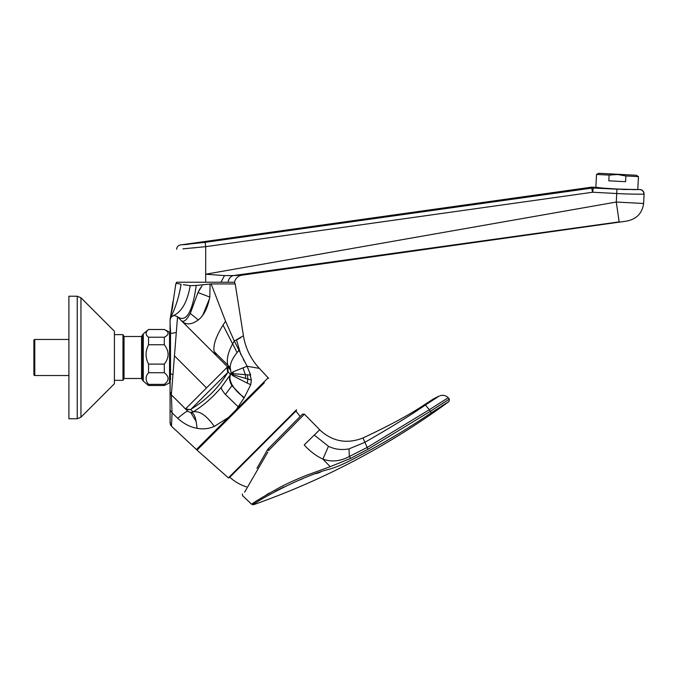 <?xml version="1.0" encoding="UTF-8"?>
<svg xmlns="http://www.w3.org/2000/svg" width="678" height="678" viewBox="0 0 678 678"><rect width="100%" height="100%" fill="white"/><g stroke="black" fill="none" stroke-linecap="round" stroke-linejoin="round"><path stroke-width="1.02" d="M114.413 331.237L80.945 297.761L77.233 296.227L77.233 418.75L80.945 417.207L114.413 383.74L114.413 331.237L80.945 297.761L80.945 417.207L77.233 418.75L68.91 418.75L68.91 296.227L77.233 296.227L68.91 296.227M236.164 409.792L196.442 449.514A6.127 6.127 34.2 0 1 197.001 450.116L236.63 410.487L236.054 409.91L244.275 397.613C238.902 393.749 234.91 389.596 232.3 385.163C229.901 380.866 229.317 377.29 230.545 374.459L231.062 373.12L230.681 370.366L229.749 369.044L177.543 316.838C173.704 314.6 171.212 315.634 170.076 319.931L170.076 335.085L170.076 323.796L170.509 331.093L170.076 391.714L171.356 394.808L187.831 411.292L185.484 408.944L227.571 366.866L177.356 316.66M173.246 315.728L172.331 316.109M177.492 317.533L177.272 320.321M181.424 320.702L181.212 320.508C185.611 325.203 191.306 325.016 198.29 319.931L190.281 313.431C186.577 320.321 183.552 322.677 181.212 320.508L177.144 316.482M172.246 316.151L173.932 315.584L171.788 316.465M229.952 369.256L227.571 366.866L226.977 367.273L227.715 372.519L228.249 372.154L227.571 366.866M191.137 409.088L227.715 372.519C218.596 387.774 206.4 399.969 191.137 409.088L190.781 409.622L191.137 409.088M183.357 284.667L190.23 285.675C187.281 302.151 181.543 312.185 173.017 315.804C181.543 312.185 187.281 302.151 190.23 285.675L196.222 285.446C192.484 312.227 186.255 322.686 177.543 316.838L171.356 394.808L170.458 393.503M229.113 418.004L228.537 417.419L214.273 426.445C205.256 413.673 198.417 410.885 193.077 411.919L190.781 409.622L185.492 408.953L171.356 394.808L188.018 411.461L190.772 412.555L193.077 411.919C203.29 405.681 212.731 397.427 221.392 387.18L230.545 374.459L228.249 372.154L227.596 366.883M228.393 477.888L229.401 477.617L296.235 410.783L296.506 409.766L228.393 477.888L197.001 450.116M264.344 382.765L236.63 410.487M268.734 378.375L268.141 377.816L268.734 378.375A6.127 6.127 -161 0 1 268.141 377.816L257.36 388.596M258.004 389.113L257.411 388.545L236.063 409.885M172.068 412.8L170.076 410.207L170.076 391.714L171.356 394.808L172.068 412.8L170.076 410.207L170.076 423.021L171.466 426.225L172.068 412.8A103708.838 100352.339 52.5 0 0 177.746 418.309C183.789 423.792 190.204 427.115 197.01 428.284C202.79 429.454 208.544 428.843 214.273 426.445M244.004 398.113L231.961 385.68C229.469 381.392 228.859 377.866 230.139 375.104M233.113 371.824L247.097 366.256L234.3 341.034L243.419 335.729C245.478 348.195 250.784 359.086 259.343 368.383L247.097 366.256L250.665 375.078C249.767 372.468 249.597 372.451 250.148 375.044L230.978 373.476L233.113 371.824L233.113 374.773L230.927 373.654M244.275 397.613L250.75 384.672L251.343 380.019L250.148 375.044M238.368 406.961L225.41 394.443C222.316 390.791 220.977 388.367 221.392 387.18M251.072 379.638L251.292 380.485M250.902 383.612L250.75 384.672L247.216 383.121L232.791 375.688L230.859 373.824M251.343 380.019L247.885 379.07L247.377 374.866M247.216 383.121L247.885 379.07L233.113 374.773L232.791 375.688M230.173 369.527L230.681 370.366L230.215 367.451C230.215 363.264 232.503 358.315 237.088 352.585L223.02 325.109C215.935 336.593 212.968 345.416 214.138 351.568L216.146 355.442L208.002 347.297M229.749 369.044L227.816 365.078C226.384 359.535 227.969 352.501 232.571 343.975L234.3 341.034L225.554 321.228L211.146 283.929L196.289 285.438M170.076 391.181L170.076 379.892L170.076 391.181M170.076 410.207L170.076 390.74M171.924 387.647L171.712 390.282M175.729 339.737L175.458 343.119M175.356 344.373L175.085 347.814M174.822 351.128L174.678 352.891M177.543 316.838C173.704 314.6 171.212 315.634 170.076 319.931C171.212 315.634 173.704 314.6 177.543 316.838L180.45 319.745M181.238 320.533L215.519 354.814M227.198 373.044L227.715 372.519M230.351 369.129L230.283 368.637M230.215 367.527L214.138 351.568M244.563 361.654L243.309 359.332M173.085 302.185L175.805 283.972C176.305 283.285 178.068 283.421 181.102 284.379C178.636 297.405 176.627 305.007 170.517 318.016M175.805 283.972L176.636 282.226L205.68 282.226L176.627 282.226L230.859 282.226M233.69 282.226L234.402 282.226L235.215 283.929L211.146 283.929M242.199 275.141L233.401 275.565C230.528 276.319 228.723 278.539 228.003 282.226L234.529 282.226C235.486 278.302 237.944 275.954 241.91 275.183L626.37 221.147L233.401 275.565L224.503 275.599L205.68 274.217L205.68 281.489M228.003 282.226L220.994 282.226L224.503 275.599M182.899 248.86L205.714 246.665L205.095 242.343L593.309 187.891L592.674 192.23L205.714 246.665L205.68 274.217L616.277 202.044L619.141 221.867L280.48 269.047M626.37 221.147C636.472 219.248 642.219 213.367 643.608 203.485L644.1 194.162L643.608 203.485L616.277 202.044L616.726 193.527L592.674 192.23L591.623 187.967L616.946 189.17L616.726 193.527C630.37 194.323 645.27 194.171 644.1 194.162C643.981 191.493 642.6 189.959 639.964 189.56L638.235 189.476C639.464 189.882 607.124 189.035 598.03 187.501L591.58 187.162L180.416 244.944L591.58 187.162L591.623 187.967M616.794 189.035C589.767 186.848 589.767 186.848 616.794 189.035C643.888 189.738 643.888 189.73 616.794 189.035L606.073 188.289M638.227 189.476L639.964 189.56L637.803 189.459L638.473 176.627L625.879 175.966L625.582 181.696L608.819 180.823L609.115 175.085L617.548 174.517L625.879 175.966M634.862 189.509L626.845 189.433M595.42 187.204L595.852 187.238L596.521 174.432L598.776 173.28L636.354 175.255L638.473 176.627M643.88 192.544L644.1 194.162C643.507 191.145 642.151 189.611 640.015 189.569L617.048 189.179M625.93 221.172L626.353 221.147M193.891 247.936L194.976 247.834M170.127 319.236L170.89 314.778C172.458 308.583 173.17 304.091 173.017 301.303L170.703 315.651M190.281 313.431L197.968 292.557L201.993 285.836M198.29 319.931C203.739 315.779 207.578 308.159 209.816 297.057L210.095 283.997M198.823 290.752L200.705 287.565M202.925 314.846L209.595 298.422M180.306 288.709L180.001 290.218M179.331 293.184L178.712 295.676M178.424 296.769L178.161 297.735M177.416 300.295L177.144 301.21M240.851 354.619L236.52 340.059L238.181 339.186M239.258 338.559L240.927 337.491M169.542 379.892L170.509 379.892L170.509 333.5L176.297 332.542M267.624 449.539A3.5 3.5 0 0 0 267.488 449.76L256.945 468.295M251.699 504.33C252.487 503.093 262.166 497.279 280.734 486.897C288.413 482.965 296.862 479.151 306.066 475.464L330.237 466.676L350.602 458.396L368.001 449.226L430.369 411.283L449.387 399.062L449.014 401.512L431.25 412.826C405.647 430.166 379.01 445.887 351.34 459.998C343.5 464.099 336.441 467.1 330.178 468.99C300.04 476.244 251.402 504.127 253.487 504.72L251.699 504.33L242.605 495.669L242.36 493.957M267.827 452.023L244.622 492.169M256.733 471.21L258.572 468.04M251.741 504.305L254.174 502.61M266.513 494.728L269.7 492.872M268.717 450.463L269.064 450.023L268.717 450.463L269.064 450.023L268.039 449.031L302.346 414.258L268.039 449.031L267.488 449.76L268.717 450.463M362.959 437.98C389.714 425.453 410.393 414.241 424.996 404.351L430.725 400.664C431.75 400.173 432.335 399.223 439.2 396.054L425.411 404.995C410.978 415.012 390.808 427.445 364.891 442.293L367.196 447.438L349.314 456.506L349.017 448.878L364.891 442.293L362.959 437.98C347.161 444.124 333.017 441.666 320.524 430.598L304.43 414.173L269.064 450.023M280.734 486.897L281.912 486.296M330.237 466.676L322.906 459.125C315.982 455.862 309.753 451.133 304.21 444.929L319.626 429.835L320.524 430.598M349.017 448.878C341.543 450.243 334.686 449.378 328.457 446.285L314.278 435.073M413.165 413.114L425.411 404.995L424.996 404.351M368.001 449.226L367.196 447.438L429.293 409.732L425.411 404.995M449.387 399.062L448.26 397.723C445.819 395.452 443.09 394.791 440.09 395.723M350.602 458.396L349.314 456.506C340.373 461.337 331.567 462.21 322.906 459.125L328.457 446.285L329.161 446.616M449.014 401.512C388.969 445.573 323.787 479.973 253.487 504.72C323.787 479.973 388.969 445.573 449.014 401.512C388.986 445.556 323.813 479.965 253.487 504.72L254.165 504.246M446.277 403.173L442.124 405.741M336.381 448.946L334.678 448.565M320.482 472.159L316.058 473.685M303.252 478.473L295.998 481.465M283.929 486.957L275.149 491.44M399.528 433.157L388.596 439.658M339.661 465.549L338.661 465.964M148.541 385.494L143.287 381.121L143.287 333.856L148.541 329.483L164.296 329.483L169.542 332.11L169.542 382.867L164.296 385.494L164.296 384.367C169.347 380.485 169.347 376.604 164.296 372.714L164.296 364.103C169.347 357.662 169.347 351.204 164.296 344.746L164.296 337.229L148.541 337.229L148.541 344.746C145.278 351.212 145.278 357.662 148.541 364.103L148.541 372.714C145.278 376.604 145.278 380.485 148.541 384.367L148.541 385.494L164.296 385.494M164.296 384.367L148.541 384.367M124.04 378.494L141.541 378.494L141.541 336.483L124.04 336.483L122.981 334.644L114.413 334.644L122.981 334.644L122.981 380.333L124.04 378.494L124.04 336.483L141.541 336.483L142.609 334.644L142.609 380.333L143.287 380.333M33.9 374.637L33.9 340.331A0.873 0.873 0 0 1 34.773 339.458L34.773 375.519A0.873 0.873 0 0 1 33.9 374.637L33.9 340.331A0.873 0.873 0 0 1 34.773 339.458L68.91 339.458L34.773 339.458M148.541 329.516C145.278 332.093 145.278 334.661 148.541 337.229M164.296 372.714L148.541 372.714M164.296 364.103L148.541 364.103M164.296 344.746L148.541 344.746M164.296 337.229C169.347 334.661 169.347 332.093 164.296 329.516M613.259 174.568L609.115 175.085L596.521 174.432M206.502 387.875L174.449 355.823M172.958 374.603L170.509 373.807M225.41 394.443L232.3 385.163M245.656 378.494L245.334 374.731L242.995 367.815M238.792 350.56L237.088 352.585M187.831 411.292L187.831 411.283C187.264 410.758 183.899 413.097 177.746 418.309M186.348 411.707L184.865 412.656M190.781 409.622L186.179 409.504M197.01 428.284C196.061 417.64 193.984 412.402 190.772 412.555L196.23 421.58M205.095 242.343L180.416 244.944C178.085 245.461 176.831 246.902 176.644 249.275M593.309 187.891L593.267 187.086L593.309 187.891M233.401 275.565L239.563 275.268M239.792 275.26L241.105 275.209M189.12 244.224L183.797 244.69M180.924 244.911L180.416 244.944M621.277 189.374L626.904 189.552M632.811 189.628L637.312 189.603M209.816 297.057L197.968 292.557M238.292 347.348L238.436 347.831M225.554 321.228L223.02 325.109M431.25 412.826L429.293 409.732L448.26 397.723M141.541 378.494L142.609 380.333L141.541 378.494M142.609 334.644L143.287 334.644L142.609 334.644L141.541 336.483M196.442 449.514L171.466 426.225L170.441 424.767L170.076 420.936M268.141 377.816L259.343 368.383M171.356 394.808L170.076 391.714M643.447 191.62L641.515 189.933L640.015 189.569M243.419 335.729L235.215 283.929M229.766 477.253A46.824 46.824 0 0 0 246.385 486.872M304.43 414.173L302.43 414.173M431.318 400.291L432.793 399.384M434.174 398.554L439.2 396.054M68.91 375.519L34.773 375.519M114.413 380.333L122.981 380.333M148.541 329.483L164.296 329.483M170.509 335.085L169.542 335.085M300.074 416.563A46.824 46.824 0 0 0 295.879 411.139M80.945 297.761L77.233 296.227"/></g></svg>
